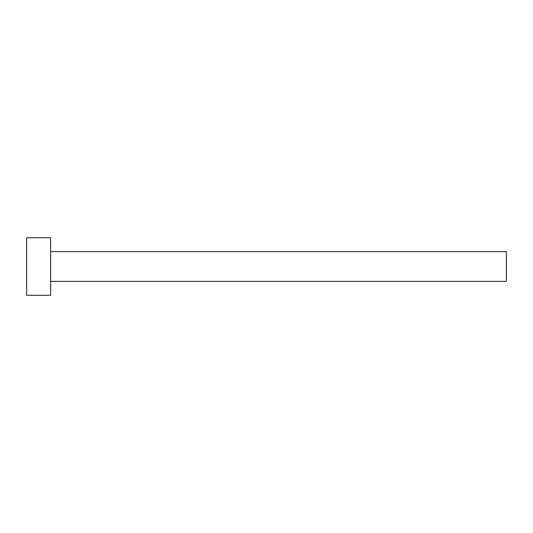 <?xml version="1.0" encoding="UTF-8"?>
<svg xmlns="http://www.w3.org/2000/svg" width="533" height="533" viewBox="0 0 533 533"><rect width="100%" height="100%" fill="white"/><g stroke="black" fill="none" stroke-linecap="round" stroke-linejoin="round"><path stroke-width="0.8" d="M50.635 251.629L506.35 251.629L506.35 281.371L50.635 281.371M50.635 266.5L50.635 295.282L26.65 295.282L26.65 237.718L50.635 237.718L50.635 266.5"/></g></svg>

